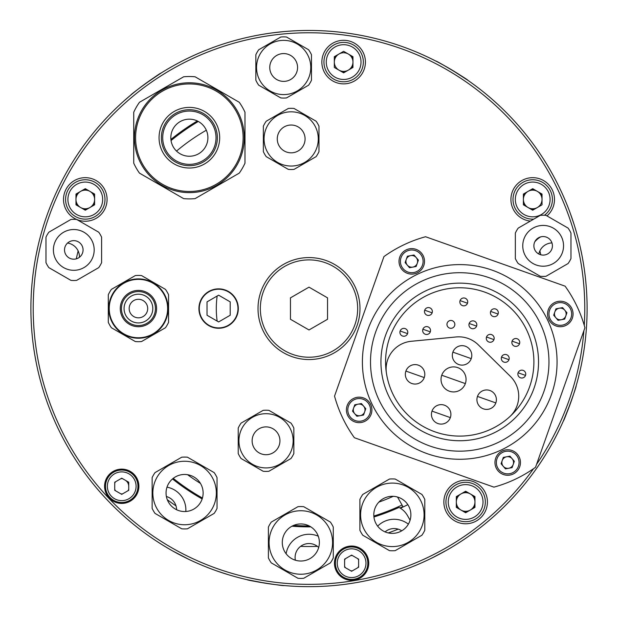 <?xml version="1.0" encoding="UTF-8"?>
<svg xmlns="http://www.w3.org/2000/svg" width="618" height="618" viewBox="0 0 618 618"><rect width="100%" height="100%" fill="white"/><g stroke="black" fill="none" stroke-linecap="round" stroke-linejoin="round"><path stroke-width="0.93" d="M217.15 321.097A92.7 92.7 0 0 1 217.15 296.03M574.524 391.256L573.713 393.813M572.631 397.088L571.326 400.889M570.53 403.114L563.407 420.889C563.639 422.202 577.104 385.223 576.092 386.041M504.473 506.374L510.236 500.51M508.629 502.179L506.945 503.894M503.817 507.023L499.784 510.901M172.53 550.87L188.629 559.259M186.551 558.247L184.396 557.181M180.448 555.165L175.52 552.531M34.84 355.219L36.338 363.307M35.898 361.036L35.45 358.672M34.685 354.307L33.82 348.784M458.425 543.106L453.604 546.111M451.009 547.672L448.127 549.356M446.389 550.352L432.005 557.977M307.679 586.66L306.652 586.652M305.222 586.636L302.048 586.575M278.486 584.983L275.821 584.674M272.399 584.242L268.421 583.686M266.088 583.33L247.277 579.723C246.034 580.209 284.906 586.366 283.901 585.524M135.118 91.526L137.219 89.857M139.946 87.741L143.152 85.323M145.052 83.924L160.896 73.179C161.437 71.951 129.602 95.079 130.9 94.971M440.843 63.7L443.199 64.983M446.204 66.667L449.525 68.575M451.719 69.873L467.803 80.263C469.139 80.278 435.412 60.008 436.022 61.167L433.728 60M397.529 497.042L403.137 506.953M202.248 498.656L199.707 497.536M566.474 203.461L568.012 207.3M568.846 209.463L569.688 211.711M571.202 215.875L573.01 221.167M445.709 66.381L446.721 66.953M131.14 94.77L125.261 99.807M127.007 98.277L128.83 96.717M135.172 91.487L136.578 90.359M170.97 140.008L177.745 134.114M407.834 504.659A219.591 219.591 0 0 1 400.41 508.228M114.732 489.356A7.648 7.648 0 0 0 115.558 490.792M120.904 493.875A7.648 7.648 0 0 0 122.557 493.875M127.903 490.792A7.648 7.648 0 0 0 128.729 489.356M122.557 478.672A7.648 7.648 0 0 0 120.904 478.672M115.558 481.754A7.648 7.648 0 0 0 114.732 483.191M344.612 566.273A7.648 7.648 0 0 0 345.439 567.71M350.785 570.793A7.648 7.648 0 0 0 352.438 570.793M357.783 567.71A7.648 7.648 0 0 0 358.61 566.273M358.61 560.109A7.648 7.648 0 0 0 357.783 558.672M352.438 555.59A7.648 7.648 0 0 0 350.785 555.59M345.439 558.672A7.648 7.648 0 0 0 344.612 560.109M456.323 504.813A9.733 9.733 0 0 0 458.541 508.653M463.423 511.472A9.733 9.733 0 0 0 467.857 511.472M472.739 508.653A9.733 9.733 0 0 0 474.956 504.813M474.956 499.174A9.733 9.733 0 0 0 472.739 495.335M467.857 492.515A9.733 9.733 0 0 0 463.423 492.515M458.541 495.335A9.733 9.733 0 0 0 456.323 499.174M523.392 202.271A9.733 9.733 0 0 0 525.609 206.111M530.491 208.93A9.733 9.733 0 0 0 534.925 208.93M542.025 196.632A9.733 9.733 0 0 0 539.808 192.793M534.925 189.973A9.733 9.733 0 0 0 530.491 189.973M525.609 192.793A9.733 9.733 0 0 0 523.392 196.632M341.422 71.557A9.733 9.733 0 0 0 345.856 71.557M350.738 68.745A9.733 9.733 0 0 0 352.955 64.905M352.955 59.266A9.733 9.733 0 0 0 350.738 55.427M336.54 55.427A9.733 9.733 0 0 0 334.323 59.266M75.975 202.271A9.733 9.733 0 0 0 78.192 206.111M83.075 208.93A9.733 9.733 0 0 0 87.509 208.93M92.391 206.111A9.733 9.733 0 0 0 94.608 202.271M94.608 196.632A9.733 9.733 0 0 0 92.391 192.793M87.509 189.973A9.733 9.733 0 0 0 83.075 189.973M78.192 192.793A9.733 9.733 0 0 0 75.975 196.632M449.425 68.521L446.474 66.814M574.068 224.419L570.329 213.449M538.834 254.021A13.905 13.905 0 0 1 551.951 242.913M295.365 560.202A13.905 13.905 0 0 1 318.687 547.478M166.389 496.517A13.905 13.905 0 0 1 176.601 509.734M385.076 531.897A13.905 13.905 0 0 1 401.746 530.816M67.555 243.052A13.905 13.905 0 0 1 79.436 257.266M581.02 250.738C579.738 244.89 579.738 244.89 581.02 250.738C582.226 256.609 582.226 256.609 581.02 250.738C582.226 256.609 582.226 256.609 581.02 250.738C579.738 244.89 579.738 244.89 581.02 250.738C582.226 256.609 582.226 256.609 581.02 250.738C582.226 256.609 582.226 256.609 581.02 250.738M36.98 250.738C35.774 256.609 35.774 256.609 36.98 250.738C38.262 244.89 38.262 244.89 36.98 250.738M281.244 31.85L282.264 31.75L281.244 31.85M283.693 31.611L273.025 32.8L283.693 31.611M310.321 586.66L311.348 586.652M312.778 586.636L315.952 586.575M581.947 255.28L580.024 246.211L581.947 255.28M37.976 246.211L36.053 255.28L37.976 246.211M278.618 32.128L277.598 32.236L278.618 32.128M276.176 32.406L273.025 32.8L276.176 32.406M167.316 499.73A237.953 237.953 0 0 0 176.006 505.872M300.618 546.366A237.953 237.953 0 0 0 317.382 546.366M388.259 532.925A237.953 237.953 0 0 0 398.208 529.155M386.204 520.673A23.175 23.175 0 0 0 377.652 526.15A23.175 23.175 0 0 1 408.367 524.164M166.999 487.154A23.175 23.175 0 0 1 185.825 511.503A23.175 23.175 0 0 0 176.323 491.179M402.936 506.59A219.181 219.181 0 0 1 399.985 507.965M540.796 254.786A237.953 237.953 0 0 0 539.862 250.923M78.138 250.923A237.953 237.953 0 0 0 76.3 258.842M173.249 478.34A217.381 217.381 0 0 0 202.434 498.031A217.381 217.381 0 0 1 173.249 478.34A217.381 217.381 0 0 0 202.434 498.031M293.635 525.4A217.381 217.381 0 0 0 309.201 525.941A217.381 217.381 0 0 1 293.635 525.4A217.381 217.381 0 0 0 309.201 525.941M373.844 516.045A217.381 217.381 0 0 0 402.048 505.022A217.381 217.381 0 0 1 373.844 516.045A217.381 217.381 0 0 0 402.048 505.022M198.316 121.468A217.381 217.381 0 0 0 171.047 140.564A217.381 217.381 0 0 1 198.316 121.468A217.381 217.381 0 0 0 171.047 140.564M393.241 496.324A205.794 205.794 0 0 1 378.834 502.14M200.448 483.392A205.794 205.794 0 0 1 187.563 474.701M176.524 151.078A205.794 205.794 0 0 1 206.327 130.213M584.265 325.408A275.782 275.782 0 0 0 309 32.777A275.782 275.782 0 0 0 224.929 571.217A275.782 275.782 0 0 0 533.527 468.699M536.555 464.357A275.782 275.782 0 0 0 583.894 330.692M587.1 308.56A278.1 278.1 0 0 1 309 586.66A278.1 278.1 0 0 1 30.9 308.56A278.1 278.1 0 0 1 309 30.46A278.1 278.1 0 0 1 587.1 308.56M238.316 308.56A19.699 19.699 0 0 0 218.617 288.861A19.699 19.699 0 0 0 198.919 308.56A19.699 19.699 0 0 0 218.617 328.258A19.699 19.699 0 0 0 238.316 308.56M365.423 62.086A21.784 21.784 0 0 0 343.639 40.301A21.784 21.784 0 0 0 321.854 62.086A21.784 21.784 0 0 0 343.639 83.87A21.784 21.784 0 0 0 365.423 62.086M546.976 215.914A21.784 21.784 0 0 0 532.708 177.667A21.784 21.784 0 0 0 510.924 199.452A21.784 21.784 0 0 0 530.337 221.105M487.424 501.994A21.784 21.784 0 0 0 465.64 480.209A21.784 21.784 0 0 0 443.855 501.994A21.784 21.784 0 0 0 465.64 523.778A21.784 21.784 0 0 0 487.424 501.994M107.076 199.452A21.784 21.784 0 0 0 85.292 177.667A21.784 21.784 0 0 0 63.507 199.452A21.784 21.784 0 0 0 85.292 221.236A21.784 21.784 0 0 0 107.076 199.452M368.761 563.191A17.149 17.149 0 0 0 351.611 546.042A17.149 17.149 0 0 0 334.462 563.191A17.149 17.149 0 0 0 351.611 580.341A17.149 17.149 0 0 0 368.761 563.191M138.88 486.273A17.149 17.149 0 0 0 121.731 469.124A17.149 17.149 0 0 0 104.581 486.273A17.149 17.149 0 0 0 121.731 503.423A17.149 17.149 0 0 0 138.88 486.273M219.475 571.859L229.572 575.08M221.808 572.639L220.835 572.314M197.343 120.966A218.309 218.309 0 0 0 170.908 139.475M172.507 478.942A218.309 218.309 0 0 0 202.156 498.935M291.966 526.204A218.309 218.309 0 0 0 310.815 526.86M373.929 516.988A218.309 218.309 0 0 0 399.035 507.44A20.857 20.857 0 0 1 407.532 515.651L410.097 520.186M286.119 553.767A23.175 23.175 0 0 1 318.285 536.223M534.786 241.816A23.175 23.175 0 0 1 540.58 236.91M224.319 573.458L225.3 573.767M226.667 574.192L216.478 570.816M389.471 550.646A35.921 35.921 0 0 0 395.211 550.646L421.916 535.227A35.921 35.921 0 0 0 424.79 530.259L424.79 499.421A35.921 35.921 0 0 0 421.916 494.446L395.211 479.035A35.921 35.921 0 0 0 389.471 479.035L362.766 494.446A35.921 35.921 0 0 0 359.9 499.421L359.9 530.259A35.921 35.921 0 0 0 362.766 535.227L389.471 550.646M392.345 533.38A18.54 18.54 0 0 1 373.805 514.84A18.54 18.54 0 0 1 392.345 496.3A18.54 18.54 0 0 1 410.885 514.84A18.54 18.54 0 0 1 392.345 533.38M392.345 483.091A31.75 31.75 0 0 1 424.095 514.84A31.75 31.75 0 0 1 392.345 546.59A31.75 31.75 0 0 1 360.595 514.84A31.75 31.75 0 0 1 392.345 483.091M181.723 528.807A35.921 35.921 0 0 0 187.463 528.807L214.168 513.396A35.921 35.921 0 0 0 217.034 508.421L217.034 477.59A35.921 35.921 0 0 0 214.168 472.615L187.463 457.196A35.921 35.921 0 0 0 181.723 457.196L155.018 472.615A35.921 35.921 0 0 0 152.144 477.59L152.144 508.421A35.921 35.921 0 0 0 155.018 513.396L181.723 528.807M184.589 511.542A18.54 18.54 0 0 1 166.049 493.002A18.54 18.54 0 0 1 184.589 474.462A18.54 18.54 0 0 1 203.129 493.002A18.54 18.54 0 0 1 184.589 511.542M184.589 461.252A31.75 31.75 0 0 1 216.339 493.002A31.75 31.75 0 0 1 184.589 524.752A31.75 31.75 0 0 1 152.839 493.002A31.75 31.75 0 0 1 184.589 461.252M268.39 557.899A35.921 35.921 0 0 0 271.256 562.874L297.961 578.293A35.921 35.921 0 0 0 303.701 578.293L330.406 562.874A35.921 35.921 0 0 0 333.28 557.899L333.28 527.069A35.921 35.921 0 0 0 330.406 522.094L303.701 506.675A35.921 35.921 0 0 0 297.961 506.675L271.256 522.094A35.921 35.921 0 0 0 268.39 527.069L268.39 557.899M284.774 551.758A18.54 18.54 0 0 1 291.565 526.428A18.54 18.54 0 0 1 316.887 533.218A18.54 18.54 0 0 1 310.105 558.541A18.54 18.54 0 0 1 284.774 551.758M328.328 526.613A31.75 31.75 0 0 1 316.71 569.981A31.75 31.75 0 0 1 273.334 558.363A31.75 31.75 0 0 1 284.96 514.987A31.75 31.75 0 0 1 328.328 526.613M238.224 453.55A30.591 30.591 0 0 0 241.09 458.517L263.16 471.264A30.591 30.591 0 0 0 268.9 471.264L290.97 458.517A30.591 30.591 0 0 0 293.844 453.55L293.844 428.058A30.591 30.591 0 0 0 290.97 423.091L268.9 410.352A30.591 30.591 0 0 0 263.16 410.352L241.09 423.091A30.591 30.591 0 0 0 238.224 428.058L238.224 453.55M242.55 454.361A27.115 27.115 0 0 1 252.476 417.32A27.115 27.115 0 0 1 289.51 427.247A27.115 27.115 0 0 1 279.591 464.288A27.115 27.115 0 0 1 242.55 454.361A27.115 27.115 0 0 1 252.476 417.32A27.115 27.115 0 0 1 289.51 427.247M253.99 447.756A13.905 13.905 0 0 1 259.081 428.761A13.905 13.905 0 0 1 278.077 433.851A13.905 13.905 0 0 1 272.986 452.847A13.905 13.905 0 0 1 253.99 447.756M560.812 256.014A20.394 20.394 0 0 1 532.955 263.484A20.394 20.394 0 0 1 525.485 235.62A20.394 20.394 0 0 1 553.349 228.158A20.394 20.394 0 0 1 560.812 256.014M535.126 241.182A9.27 9.27 0 0 1 547.787 237.791A9.27 9.27 0 0 1 551.179 250.452A9.27 9.27 0 0 1 538.517 253.851A9.27 9.27 0 0 1 535.126 241.182M518.208 228.104A30.591 30.591 0 0 0 515.342 233.079L515.342 258.563A30.591 30.591 0 0 0 518.208 263.531L540.279 276.277A30.591 30.591 0 0 0 546.018 276.277L568.089 263.531A30.591 30.591 0 0 0 570.962 258.563L570.962 233.079A30.591 30.591 0 0 0 568.089 228.104L546.018 215.365A30.591 30.591 0 0 0 540.279 215.365L518.208 228.104M91.449 260.116A20.394 20.394 0 0 1 63.592 267.579A20.394 20.394 0 0 1 56.13 239.722A20.394 20.394 0 0 1 83.986 232.252A20.394 20.394 0 0 1 91.449 260.116M65.763 245.284A9.27 9.27 0 0 1 78.424 241.885A9.27 9.27 0 0 1 81.815 254.554A9.27 9.27 0 0 1 69.154 257.945A9.27 9.27 0 0 1 65.763 245.284M48.845 232.206A30.591 30.591 0 0 0 45.979 237.173L45.979 262.658A30.591 30.591 0 0 0 48.845 267.625L70.923 280.371A30.591 30.591 0 0 0 76.655 280.371L98.733 267.625A30.591 30.591 0 0 0 101.599 262.658L101.599 237.173A30.591 30.591 0 0 0 98.733 232.206L76.655 219.46A30.591 30.591 0 0 0 70.923 219.46L48.845 232.206M353.156 283.067A50.985 50.985 0 0 0 283.507 264.404A50.985 50.985 0 0 0 264.844 334.052A50.985 50.985 0 0 0 334.493 352.716A50.985 50.985 0 0 0 353.156 283.067A50.985 50.985 0 0 0 283.507 264.404A50.985 50.985 0 0 0 264.844 334.052A50.985 50.985 0 0 1 309 257.575A50.985 50.985 0 0 1 353.156 283.067M327.54 297.853L309 287.154L290.46 297.853L290.46 319.267L309 329.966L327.54 319.267L327.54 297.853M170.823 137.706A18.54 18.54 0 0 0 189.363 156.246A18.54 18.54 0 0 0 207.903 137.706A18.54 18.54 0 0 0 189.363 119.166A18.54 18.54 0 0 0 170.823 137.706M189.363 192.631A54.925 54.925 0 0 1 134.438 137.706A54.925 54.925 0 0 1 189.363 82.781A54.925 54.925 0 0 1 244.288 137.706A54.925 54.925 0 0 1 189.363 192.631A54.925 54.925 0 0 0 244.288 137.706A54.925 54.925 0 0 0 189.363 82.781M195.103 198.617A61.182 61.182 0 0 1 183.631 198.617L139.483 173.133A61.182 61.182 0 0 1 133.743 163.191L133.743 112.213A61.182 61.182 0 0 1 139.483 102.279L183.631 76.794A61.182 61.182 0 0 1 195.103 76.794L239.251 102.279A61.182 61.182 0 0 1 244.983 112.213L244.983 163.191A61.182 61.182 0 0 1 239.251 173.133L195.103 198.617M189.363 111.055A26.651 26.651 0 0 1 216.014 137.706A26.651 26.651 0 0 1 189.363 164.357A26.651 26.651 0 0 1 162.712 137.706A26.651 26.651 0 0 1 189.363 111.055M291.171 166.041A27.115 27.115 0 0 1 264.056 138.926A27.115 27.115 0 0 1 291.171 111.812A27.115 27.115 0 0 1 318.285 138.926A27.115 27.115 0 0 1 291.171 166.041M291.171 125.021A13.905 13.905 0 0 1 305.076 138.926A13.905 13.905 0 0 1 291.171 152.831A13.905 13.905 0 0 1 277.266 138.926A13.905 13.905 0 0 1 291.171 125.021M294.037 108.467A30.591 30.591 0 0 0 288.305 108.467L266.227 121.213A30.591 30.591 0 0 0 263.361 126.18L263.361 151.673A30.591 30.591 0 0 0 266.227 156.64L288.305 169.386A30.591 30.591 0 0 0 294.037 169.386L316.115 156.64A30.591 30.591 0 0 0 318.981 151.673L318.981 126.18A30.591 30.591 0 0 0 316.115 121.213L294.037 108.467M283.662 94.593A27.115 27.115 0 0 1 256.547 67.478A27.115 27.115 0 0 1 283.662 40.363A27.115 27.115 0 0 1 310.777 67.478A27.115 27.115 0 0 1 283.662 94.593M283.662 53.573A13.905 13.905 0 0 1 297.567 67.478A13.905 13.905 0 0 1 283.662 81.383A13.905 13.905 0 0 1 269.757 67.478A13.905 13.905 0 0 1 283.662 53.573M286.528 37.018A30.591 30.591 0 0 0 280.796 37.018L258.718 49.764A30.591 30.591 0 0 0 255.852 54.732L255.852 80.224A30.591 30.591 0 0 0 258.718 85.191L280.796 97.93A30.591 30.591 0 0 0 286.528 97.93L308.606 85.191A30.591 30.591 0 0 0 311.472 80.224L311.472 54.732A30.591 30.591 0 0 0 308.606 49.764L286.528 37.018M133.797 316.586A9.27 9.27 0 0 0 146.458 313.195A9.27 9.27 0 0 0 143.067 300.533A9.27 9.27 0 0 0 130.406 303.925A9.27 9.27 0 0 0 133.797 316.586M164.125 323.392A29.664 29.664 0 0 1 123.6 334.253A29.664 29.664 0 0 1 112.739 293.728A29.664 29.664 0 0 1 153.264 282.874A29.664 29.664 0 0 1 164.125 323.392A29.664 29.664 0 0 1 123.6 334.253A29.664 29.664 0 0 1 112.739 293.728A29.664 29.664 0 0 1 153.264 282.874A29.664 29.664 0 0 1 164.125 323.392A29.664 29.664 0 0 0 153.264 282.874A29.664 29.664 0 0 0 112.739 293.728M168.559 322.364A33.14 33.14 0 0 1 165.454 327.749A33.14 33.14 0 0 0 168.559 322.364L168.559 294.755A33.14 33.14 0 0 0 165.454 289.371L141.537 275.566A33.14 33.14 0 0 0 135.327 275.566L111.41 289.371A33.14 33.14 0 0 0 108.304 294.755L108.304 322.364A33.14 33.14 0 0 0 111.41 327.749L135.327 341.553A33.14 33.14 0 0 0 141.537 341.553L165.454 327.749M125.987 301.375A14.369 14.369 0 0 1 145.616 296.115A14.369 14.369 0 0 1 150.877 315.744A14.369 14.369 0 0 1 131.248 321.005A14.369 14.369 0 0 1 125.987 301.375M201.87 318.231A19.336 19.336 0 0 0 228.289 325.307A19.336 19.336 0 0 0 235.365 298.888A19.336 19.336 0 0 0 208.946 291.812A19.336 19.336 0 0 0 201.87 318.231M207.03 301.87L207.03 315.25L218.617 321.939L230.205 315.25L230.205 301.87L218.617 295.18L207.03 301.87M129.842 472.222A16.223 16.223 0 0 1 135.782 494.385A16.223 16.223 0 0 1 113.619 500.325A16.223 16.223 0 0 1 107.679 478.162A16.223 16.223 0 0 1 129.842 472.222M128.729 490.313L128.729 482.233L121.731 478.193L114.732 482.233L114.732 490.313L121.731 494.354L128.729 490.313M128.729 486.273A6.999 6.999 0 0 0 125.23 480.209M359.722 549.139A16.223 16.223 0 0 1 365.663 571.302A16.223 16.223 0 0 1 343.5 577.235A16.223 16.223 0 0 1 337.559 555.08A16.223 16.223 0 0 1 359.722 549.139M358.61 567.231L358.61 559.151L351.611 555.111L344.612 559.151L344.612 567.231L351.611 571.271L358.61 567.231M75.442 182.387A19.699 19.699 0 0 1 102.349 189.602A19.699 19.699 0 0 1 95.141 216.509A19.699 19.699 0 0 1 68.227 209.301A19.699 19.699 0 0 1 75.442 182.387M94.608 194.067L85.292 188.691L75.975 194.067L75.975 204.828L85.292 210.205L94.608 204.828L94.608 194.067M80.634 191.379A9.316 9.316 0 0 0 77.219 204.11A9.316 9.316 0 0 0 89.95 207.517A9.316 9.316 0 0 0 93.357 194.794A9.316 9.316 0 0 0 80.634 191.379M338.981 70.151A9.316 9.316 0 0 0 352.955 62.086A9.316 9.316 0 0 0 338.981 54.013A9.316 9.316 0 0 0 338.981 70.151M333.79 45.021A19.699 19.699 0 0 1 360.703 52.236A19.699 19.699 0 0 1 353.488 79.143A19.699 19.699 0 0 1 326.582 71.935A19.699 19.699 0 0 1 333.79 45.021M352.955 56.702L343.639 51.325L334.323 56.702L334.323 67.462L343.639 72.839L352.955 67.462L352.955 56.702M528.05 207.517A9.316 9.316 0 0 0 542.025 199.452A9.316 9.316 0 0 0 528.05 191.379A9.316 9.316 0 0 0 528.05 207.517M533.774 219.12A19.699 19.699 0 0 1 522.859 182.387A19.699 19.699 0 0 1 549.17 188.629A19.699 19.699 0 0 1 544.466 215.257M532.708 188.691L523.392 194.067L523.392 204.828L532.708 210.205L542.025 204.828L542.025 194.067L532.708 188.691M455.79 484.929A19.699 19.699 0 0 1 482.697 492.144A19.699 19.699 0 0 1 475.489 519.05A19.699 19.699 0 0 1 448.575 511.843A19.699 19.699 0 0 1 455.79 484.929M474.956 496.609L465.64 491.233L456.323 496.609L456.323 507.37L465.64 512.747L474.956 507.37L474.956 496.609M460.982 493.921A9.316 9.316 0 0 0 457.567 506.652A9.316 9.316 0 0 0 470.298 510.059A9.316 9.316 0 0 0 473.705 497.335A9.316 9.316 0 0 0 460.982 493.921M551.488 394.431A97.335 97.335 0 0 1 427.247 453.689A97.335 97.335 0 0 1 367.98 329.448A97.335 97.335 0 0 1 492.229 270.19A97.335 97.335 0 0 1 551.488 394.431M543.84 391.719A89.224 89.224 0 0 1 429.95 446.041A89.224 89.224 0 0 1 375.628 332.152A89.224 89.224 0 0 1 489.518 277.83A89.224 89.224 0 0 1 543.84 391.719M385.462 335.636A78.795 78.795 0 0 1 486.042 287.664A78.795 78.795 0 0 1 534.014 388.243A78.795 78.795 0 0 1 433.434 436.215A78.795 78.795 0 0 1 385.462 335.636M389.827 337.181A74.16 74.16 0 0 1 484.489 292.028A74.16 74.16 0 0 1 529.641 386.69A74.16 74.16 0 0 1 434.979 431.843A74.16 74.16 0 0 1 389.827 337.181M452.221 320.68A3.94 3.94 0 0 1 454.616 325.709A3.94 3.94 0 0 1 449.587 328.104A3.94 3.94 0 0 1 447.193 323.075A3.94 3.94 0 0 1 452.221 320.68M427.919 326.822A3.94 3.94 0 0 1 430.313 331.851A3.94 3.94 0 0 1 425.284 334.253A3.94 3.94 0 0 1 422.89 329.224A3.94 3.94 0 0 1 427.919 326.822M405.161 328.598A3.94 3.94 0 0 1 407.563 333.627A3.94 3.94 0 0 1 402.534 336.03A3.94 3.94 0 0 1 400.132 331.001A3.94 3.94 0 0 1 405.161 328.598M429.734 307.803A3.94 3.94 0 0 1 432.136 312.832A3.94 3.94 0 0 1 427.108 315.226A3.94 3.94 0 0 1 424.705 310.197A3.94 3.94 0 0 1 429.734 307.803M465.099 298.193A3.94 3.94 0 0 1 467.494 303.222A3.94 3.94 0 0 1 462.465 305.624A3.94 3.94 0 0 1 460.07 300.595A3.94 3.94 0 0 1 465.099 298.193M495.682 309.023A3.94 3.94 0 0 1 498.085 314.052A3.94 3.94 0 0 1 493.056 316.455A3.94 3.94 0 0 1 490.653 311.426A3.94 3.94 0 0 1 495.682 309.023M517.119 338.741A3.94 3.94 0 0 1 519.522 343.77A3.94 3.94 0 0 1 514.493 346.173A3.94 3.94 0 0 1 512.09 341.144A3.94 3.94 0 0 1 517.119 338.741M523.129 370.375A3.94 3.94 0 0 1 525.524 375.404A3.94 3.94 0 0 1 520.495 377.799A3.94 3.94 0 0 1 518.1 372.77A3.94 3.94 0 0 1 523.129 370.375M506.559 354.67A3.94 3.94 0 0 1 508.962 359.699A3.94 3.94 0 0 1 503.933 362.102A3.94 3.94 0 0 1 501.53 357.073A3.94 3.94 0 0 1 506.559 354.67M491.542 334.601A3.94 3.94 0 0 1 493.944 339.63A3.94 3.94 0 0 1 488.915 342.032A3.94 3.94 0 0 1 486.513 337.003A3.94 3.94 0 0 1 491.542 334.601M474.199 321.09A3.94 3.94 0 0 1 476.602 326.119A3.94 3.94 0 0 1 471.573 328.513A3.94 3.94 0 0 1 469.17 323.484A3.94 3.94 0 0 1 474.199 321.09M509.626 416.81A27.81 27.81 0 0 0 510.406 376.401L478.27 344.813A27.81 27.81 0 0 0 456.107 336.964L411.256 341.283A27.81 27.81 0 0 0 386.435 373.187M444.419 405.192A9.733 9.733 0 0 1 450.344 417.613A9.733 9.733 0 0 1 437.923 423.546A9.733 9.733 0 0 1 431.997 411.117A9.733 9.733 0 0 1 444.419 405.192M489.896 390.499A9.733 9.733 0 0 1 495.829 402.921A9.733 9.733 0 0 1 483.4 408.846A9.733 9.733 0 0 1 477.475 396.424A9.733 9.733 0 0 1 489.896 390.499M465.308 346.211A9.733 9.733 0 0 1 471.233 358.633A9.733 9.733 0 0 1 458.811 364.558A9.733 9.733 0 0 1 452.878 352.136A9.733 9.733 0 0 1 465.308 346.211M418.316 365.153A9.733 9.733 0 0 1 424.249 377.575A9.733 9.733 0 0 1 411.82 383.5A9.733 9.733 0 0 1 405.895 371.078A9.733 9.733 0 0 1 418.316 365.153M457.722 367.617A12.514 12.514 0 0 1 465.346 383.593A12.514 12.514 0 0 1 449.371 391.209A12.514 12.514 0 0 1 441.746 375.234A12.514 12.514 0 0 1 457.722 367.617M535.52 467.293A129.78 129.78 0 0 1 493.921 487.139L354.377 437.722A129.78 129.78 0 0 1 334.539 396.123L383.956 256.586A129.78 129.78 0 0 1 425.555 236.74L565.091 286.157A129.78 129.78 0 0 1 584.929 327.756L535.52 467.293M371.171 414.168A12.746 12.746 0 0 1 354.902 421.924A12.746 12.746 0 0 1 347.146 405.655A12.746 12.746 0 0 0 354.902 421.924A12.746 12.746 0 0 0 371.171 414.168A12.746 12.746 0 0 0 363.415 397.899A12.746 12.746 0 0 0 347.146 405.655M356.91 416.269L363.538 415.041L365.786 408.683L361.406 403.554L354.778 404.782L352.53 411.14L356.91 416.269M364.666 411.858A5.84 5.84 0 0 0 361.105 404.404A5.84 5.84 0 0 0 353.65 407.965A5.84 5.84 0 0 0 357.212 415.42A5.84 5.84 0 0 0 364.666 411.858M423.778 265.616A12.746 12.746 0 0 1 407.509 273.372A12.746 12.746 0 0 1 399.746 257.103A12.746 12.746 0 0 0 407.509 273.372A12.746 12.746 0 0 0 423.778 265.616A12.746 12.746 0 0 0 416.014 249.348A12.746 12.746 0 0 0 399.746 257.103M410.7 255.62A5.84 5.84 0 0 0 407.324 265.153A5.84 5.84 0 0 0 417.266 263.307A5.84 5.84 0 0 0 410.7 255.62M409.51 267.718L416.146 266.489L418.394 260.132L414.014 255.002L407.386 256.231L405.13 262.588L409.51 267.718M559.251 308.22A5.84 5.84 0 0 0 555.876 317.76A5.84 5.84 0 0 0 565.818 315.914A5.84 5.84 0 0 0 559.251 308.22M572.33 318.224A12.746 12.746 0 0 1 556.061 325.98A12.746 12.746 0 0 1 548.297 309.711A12.746 12.746 0 0 0 556.061 325.98A12.746 12.746 0 0 0 572.33 318.224A12.746 12.746 0 0 0 564.566 301.947A12.746 12.746 0 0 0 548.297 309.711M558.062 320.325L564.69 319.097L566.945 312.739L562.565 307.609L555.937 308.838L553.682 315.195L558.062 320.325M519.723 466.768A12.746 12.746 0 0 1 503.454 474.531A12.746 12.746 0 0 1 495.69 458.262A12.746 12.746 0 0 0 503.454 474.531A12.746 12.746 0 0 0 519.723 466.768A12.746 12.746 0 0 0 511.967 450.499A12.746 12.746 0 0 0 495.69 458.262M505.454 468.869L512.09 467.641L514.338 461.291L509.958 456.161L503.33 457.39L501.074 463.747L505.454 468.869M513.21 464.466A5.84 5.84 0 0 0 509.657 457.011A5.84 5.84 0 0 0 502.202 460.565A5.84 5.84 0 0 0 505.756 468.019A5.84 5.84 0 0 0 513.21 464.466M351.148 284.226A48.667 48.667 0 0 0 284.666 266.412A48.667 48.667 0 0 0 266.852 332.893A48.667 48.667 0 0 0 333.334 350.707A48.667 48.667 0 0 0 351.148 284.226M189.363 168.019A30.313 30.313 0 0 1 159.058 137.706A30.313 30.313 0 0 1 189.363 107.393A30.313 30.313 0 0 1 219.676 137.706A30.313 30.313 0 0 1 189.363 168.019M189.363 83.94A53.766 53.766 0 0 0 135.597 137.706A53.766 53.766 0 0 0 189.363 191.472A53.766 53.766 0 0 0 243.129 137.706A53.766 53.766 0 0 0 189.363 83.94M189.363 109.71A27.995 27.995 0 0 0 161.375 137.706A27.995 27.995 0 0 0 189.363 165.701A27.995 27.995 0 0 0 217.358 137.706A27.995 27.995 0 0 0 189.363 109.71M154.16 317.637A18.161 18.161 0 0 1 129.355 324.288A18.161 18.161 0 0 1 122.704 299.483A18.161 18.161 0 0 1 147.509 292.832A18.161 18.161 0 0 1 154.16 317.637M113.14 293.959A29.2 29.2 0 0 0 123.832 333.851A29.2 29.2 0 0 0 163.724 323.16A29.2 29.2 0 0 0 153.032 283.268A29.2 29.2 0 0 0 113.14 293.959M123.708 300.062A17.003 17.003 0 0 0 129.934 323.284A17.003 17.003 0 0 0 153.156 317.057A17.003 17.003 0 0 0 146.929 293.836A17.003 17.003 0 0 0 123.708 300.062M114.546 498.718A14.369 14.369 0 0 0 134.176 493.458A14.369 14.369 0 0 0 128.915 473.828A14.369 14.369 0 0 0 109.286 479.089A14.369 14.369 0 0 0 114.546 498.718M344.427 575.636A14.369 14.369 0 0 0 364.056 570.375A14.369 14.369 0 0 0 358.795 550.746A14.369 14.369 0 0 0 339.166 556.007A14.369 14.369 0 0 0 344.427 575.636M93.982 214.5A17.381 17.381 0 0 0 100.34 190.761A17.381 17.381 0 0 0 76.601 184.396A17.381 17.381 0 0 0 70.236 208.142A17.381 17.381 0 0 0 93.982 214.5M352.33 77.134A17.381 17.381 0 0 0 358.695 53.395A17.381 17.381 0 0 0 334.948 47.03A17.381 17.381 0 0 0 328.591 70.776A17.381 17.381 0 0 0 352.33 77.134M541.399 214.5A17.381 17.381 0 0 0 547.764 190.761A17.381 17.381 0 0 0 524.018 184.396A17.381 17.381 0 0 0 517.66 208.142A17.381 17.381 0 0 0 541.399 214.5M474.33 517.042A17.381 17.381 0 0 0 480.688 493.303A17.381 17.381 0 0 0 456.949 486.938A17.381 17.381 0 0 0 450.584 510.684A17.381 17.381 0 0 0 474.33 517.042M454.616 325.709A3.94 3.94 0 0 1 449.587 328.104A3.94 3.94 0 0 1 447.193 323.075M425.284 334.253A3.94 3.94 0 0 1 422.89 329.224L430.313 331.851A3.94 3.94 0 0 1 425.284 334.253M402.534 336.03A3.94 3.94 0 0 1 400.132 331.001L407.563 333.627A3.94 3.94 0 0 1 402.534 336.03M427.108 315.226A3.94 3.94 0 0 1 424.705 310.197L432.136 312.832A3.94 3.94 0 0 1 427.108 315.226M462.465 305.624A3.94 3.94 0 0 1 460.07 300.595L467.494 303.222A3.94 3.94 0 0 1 462.465 305.624M493.056 316.455A3.94 3.94 0 0 1 490.653 311.426L498.085 314.052A3.94 3.94 0 0 1 493.056 316.455M514.493 346.173A3.94 3.94 0 0 1 512.09 341.144L519.522 343.77A3.94 3.94 0 0 1 514.493 346.173M520.495 377.799A3.94 3.94 0 0 1 518.1 372.77L525.524 375.404A3.94 3.94 0 0 1 520.495 377.799M503.933 362.102A3.94 3.94 0 0 1 501.53 357.073L508.962 359.699A3.94 3.94 0 0 1 503.933 362.102M488.915 342.032A3.94 3.94 0 0 1 486.513 337.003L493.944 339.63A3.94 3.94 0 0 1 488.915 342.032M471.573 328.513A3.94 3.94 0 0 1 469.17 323.484L476.602 326.119A3.94 3.94 0 0 1 471.573 328.513M437.923 423.546A9.733 9.733 0 0 1 431.997 411.117L450.344 417.613A9.733 9.733 0 0 1 437.923 423.546M483.4 408.846A9.733 9.733 0 0 1 477.475 396.424L495.829 402.921A9.733 9.733 0 0 1 483.4 408.846M458.811 364.558A9.733 9.733 0 0 1 452.878 352.136L471.233 358.633A9.733 9.733 0 0 1 458.811 364.558M411.82 383.5A9.733 9.733 0 0 1 405.895 371.078L424.249 377.575A9.733 9.733 0 0 1 411.82 383.5M449.371 391.209A12.514 12.514 0 0 1 441.746 375.234L465.346 383.593A12.514 12.514 0 0 1 449.371 391.209M348.452 406.119A11.356 11.356 0 0 0 355.365 420.619A11.356 11.356 0 0 0 369.865 413.705A11.356 11.356 0 0 0 362.951 399.205A11.356 11.356 0 0 0 348.452 406.119M401.059 257.567A11.356 11.356 0 0 0 407.973 272.067A11.356 11.356 0 0 0 422.465 265.153A11.356 11.356 0 0 0 415.551 250.653A11.356 11.356 0 0 0 401.059 257.567M549.611 310.174A11.356 11.356 0 0 0 556.524 324.666A11.356 11.356 0 0 0 571.017 317.752A11.356 11.356 0 0 0 564.103 303.26A11.356 11.356 0 0 0 549.611 310.174M497.003 458.726A11.356 11.356 0 0 0 503.917 473.218A11.356 11.356 0 0 0 518.409 466.304A11.356 11.356 0 0 0 511.495 451.812A11.356 11.356 0 0 0 497.003 458.726"/></g></svg>
